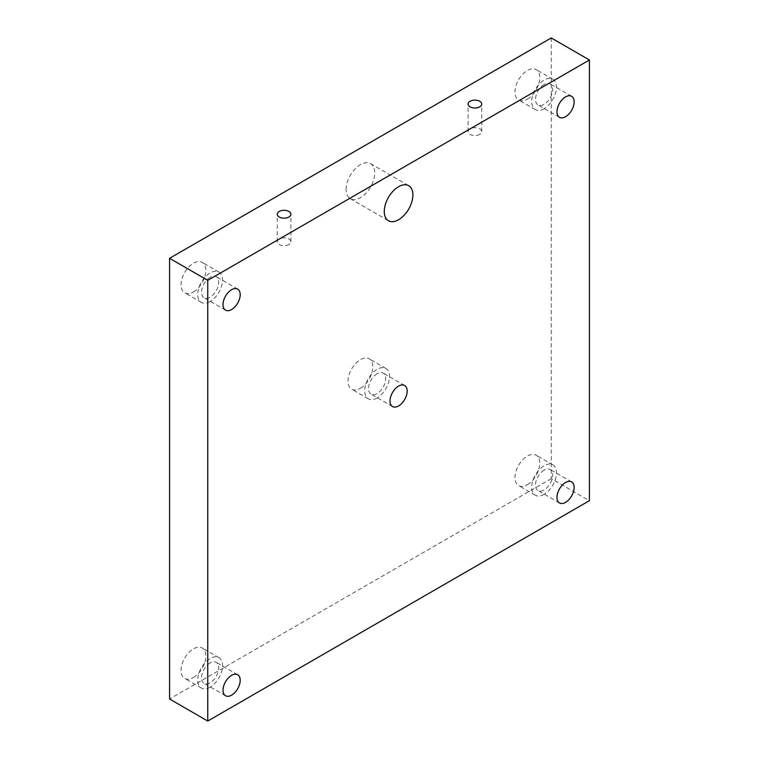 <?xml version="1.0" encoding="UTF-8"?>
<svg xmlns="http://www.w3.org/2000/svg" width="759" height="759" viewBox="0 0 759 759"><rect width="100%" height="100%" fill="white"/><g stroke="black" fill="none" stroke-linecap="round" stroke-linejoin="round"><path stroke-width="0.57" stroke-dasharray="3.79 2.85" d="M551.252 37.95L551.252 478.663L589.42 500.693M479.735 134.381A6.822 3.937 180 0 1 472.307 135.235A6.822 3.937 180 0 1 468.094 131.601A6.822 3.937 180 0 1 470.096 128.821A6.822 3.937 180 0 1 477.525 127.967A6.822 3.937 180 0 1 481.737 131.601A6.822 3.937 180 0 1 479.735 134.381M288.904 244.559A6.822 3.937 180 0 1 281.475 245.413A6.822 3.937 180 0 1 277.263 241.779A6.822 3.937 180 0 1 279.265 238.99A6.822 3.937 180 0 1 286.693 238.136A6.822 3.937 180 0 1 290.906 241.779A6.822 3.937 180 0 1 288.904 244.559M551.252 478.663L169.58 699.011M346.104 189.446A20.237 11.689 -60 0 1 354.937 169.077A20.237 11.689 -60 0 1 370.534 163.65A20.237 11.689 -60 0 1 373.637 179.874A20.237 11.689 -60 0 1 360.421 197.71A20.237 11.689 -60 0 1 350.297 198.706A20.237 11.689 -60 0 1 346.104 189.446M527.391 99.097A17.542 10.133 120 0 0 538.852 83.642A17.542 10.133 120 0 0 536.167 69.581A17.542 10.133 120 0 0 518.625 79.714A17.542 10.133 120 0 0 518.625 99.97A17.542 10.133 120 0 0 527.391 99.097M193.441 677.531A17.542 10.133 120 0 0 204.902 662.076A17.542 10.133 120 0 0 202.207 648.015A17.542 10.133 120 0 0 184.665 658.138A17.542 10.133 120 0 0 184.665 678.404A17.542 10.133 120 0 0 193.441 677.531M193.441 291.911A17.542 10.133 120 0 0 204.902 276.447A17.542 10.133 120 0 0 202.207 262.396A17.542 10.133 120 0 0 184.665 272.519A17.542 10.133 120 0 0 184.665 292.775A17.542 10.133 120 0 0 193.441 291.911M360.421 388.314A17.542 10.133 120 0 0 371.872 372.859A17.542 10.133 120 0 0 369.187 358.798A17.542 10.133 120 0 0 351.645 368.931A17.542 10.133 120 0 0 351.645 389.187A17.542 10.133 120 0 0 360.421 388.314M527.391 484.726A17.542 10.133 120 0 0 538.852 469.261A17.542 10.133 120 0 0 536.167 455.21A17.542 10.133 120 0 0 518.625 465.333A17.542 10.133 120 0 0 518.625 485.589A17.542 10.133 120 0 0 527.391 484.726M544.089 470.125A12.144 7.011 120 0 0 536.158 480.827A12.144 7.011 120 0 0 538.017 490.561A12.144 7.011 120 0 0 544.089 489.953A12.144 7.011 120 0 0 552.03 479.252A12.144 7.011 120 0 0 550.161 469.517A12.144 7.011 120 0 0 544.089 470.125M544.089 494.365A17.542 10.133 -60 0 1 535.323 495.229A17.542 10.133 -60 0 1 535.323 474.973A17.542 10.133 -60 0 1 552.865 464.85A17.542 10.133 -60 0 1 555.55 478.901A17.542 10.133 -60 0 1 544.089 494.365M377.119 373.713A12.144 7.011 120 0 0 369.178 384.415A12.144 7.011 120 0 0 371.047 394.149A12.144 7.011 120 0 0 377.119 393.551A12.144 7.011 120 0 0 385.05 382.849A12.144 7.011 120 0 0 383.191 373.115A12.144 7.011 120 0 0 377.119 373.713M377.119 397.953A17.542 10.133 -60 0 1 368.343 398.826A17.542 10.133 -60 0 1 368.343 378.57A17.542 10.133 -60 0 1 385.885 368.438A17.542 10.133 -60 0 1 388.57 382.498A17.542 10.133 -60 0 1 377.119 397.953M210.139 277.31A12.144 7.011 120 0 0 202.198 288.012A12.144 7.011 120 0 0 204.067 297.746A12.144 7.011 120 0 0 210.139 297.139A12.144 7.011 120 0 0 218.07 286.437A12.144 7.011 120 0 0 216.211 276.703A12.144 7.011 120 0 0 210.139 277.31M210.139 301.551A17.542 10.133 -60 0 1 201.363 302.414A17.542 10.133 -60 0 1 201.363 282.158A17.542 10.133 -60 0 1 218.905 272.035A17.542 10.133 -60 0 1 221.6 286.086A17.542 10.133 -60 0 1 210.139 301.551M210.139 662.93A12.144 7.011 120 0 0 202.198 673.631A12.144 7.011 120 0 0 204.067 683.366A12.144 7.011 120 0 0 210.139 682.768A12.144 7.011 120 0 0 218.07 672.066A12.144 7.011 120 0 0 216.211 662.332A12.144 7.011 120 0 0 210.139 662.93M210.139 687.17A17.542 10.133 -60 0 1 201.363 688.043A17.542 10.133 -60 0 1 201.363 667.787A17.542 10.133 -60 0 1 218.905 657.655A17.542 10.133 -60 0 1 221.6 671.715A17.542 10.133 -60 0 1 210.139 687.17M544.089 84.496A12.144 7.011 120 0 0 536.158 95.198A12.144 7.011 120 0 0 538.017 104.932A12.144 7.011 120 0 0 544.089 104.334A12.144 7.011 120 0 0 552.03 93.632A12.144 7.011 120 0 0 550.161 83.898A12.144 7.011 120 0 0 544.089 84.496M544.089 108.736A17.542 10.133 -60 0 1 535.323 109.609A17.542 10.133 -60 0 1 535.323 89.353A17.542 10.133 -60 0 1 552.865 79.221A17.542 10.133 -60 0 1 555.55 93.281A17.542 10.133 -60 0 1 544.089 108.736M481.737 131.601L481.737 104.059M468.094 131.601L468.094 104.059M571.631 481.918L550.161 469.517M559.487 502.951L538.017 490.561M552.865 464.85L536.167 455.21M535.323 495.229L518.625 485.589M404.651 385.506L383.191 373.115M392.507 406.539L371.047 394.149M385.885 368.438L369.187 358.798M368.343 398.826L351.645 389.187M237.681 289.103L216.211 276.703M225.537 310.137L204.067 297.746M218.905 272.035L202.207 262.396M201.363 302.414L184.665 292.775M237.681 674.723L216.211 662.332M225.537 695.756L204.067 683.366M218.905 657.655L202.207 648.015M201.363 688.043L184.665 678.404M571.631 96.289L550.161 83.898M559.487 117.332L538.017 104.932M552.865 79.221L536.167 69.581M535.323 109.609L518.625 99.97M350.297 198.706L388.466 220.746M370.534 163.65L408.703 185.689M290.906 241.779L290.906 214.228M277.263 241.779L277.263 214.228"/><path stroke-width="1.14" d="M589.42 59.989L589.42 500.693L207.748 721.05L207.748 280.337L589.42 59.989L551.252 37.95L169.58 258.307L207.748 280.337M470.096 101.27A6.822 3.937 180 0 1 477.525 100.416A6.822 3.937 180 0 1 481.737 104.059A6.822 3.937 180 0 1 474.916 107.996A6.822 3.937 180 0 1 468.094 104.059A6.822 3.937 180 0 1 470.096 101.27M169.58 258.307L169.58 699.011L207.748 721.05M279.265 211.448A6.822 3.937 180 0 1 286.693 210.594A6.822 3.937 180 0 1 290.906 214.228A6.822 3.937 180 0 1 284.084 218.165A6.822 3.937 180 0 1 277.263 214.228A6.822 3.937 180 0 1 279.265 211.448M398.579 219.74A20.237 11.689 -60 0 1 388.466 220.746A20.237 11.689 -60 0 1 388.466 197.368A20.237 11.689 -60 0 1 408.703 185.689A20.237 11.689 -60 0 1 411.805 201.903A20.237 11.689 -60 0 1 398.579 219.74M565.559 116.725A12.144 7.011 -60 0 1 559.487 117.332A12.144 7.011 -60 0 1 559.487 103.309A12.144 7.011 -60 0 1 571.631 96.289A12.144 7.011 -60 0 1 573.5 106.023A12.144 7.011 -60 0 1 565.559 116.725M231.609 695.159A12.144 7.011 -60 0 1 225.537 695.756A12.144 7.011 -60 0 1 225.537 681.734A12.144 7.011 -60 0 1 237.681 674.723A12.144 7.011 -60 0 1 239.54 684.457A12.144 7.011 -60 0 1 231.609 695.159M231.609 309.539A12.144 7.011 -60 0 1 225.537 310.137A12.144 7.011 -60 0 1 225.537 296.114A12.144 7.011 -60 0 1 237.681 289.103A12.144 7.011 -60 0 1 239.54 298.837A12.144 7.011 -60 0 1 231.609 309.539M398.579 405.942A12.144 7.011 -60 0 1 392.507 406.539A12.144 7.011 -60 0 1 392.507 392.517A12.144 7.011 -60 0 1 404.651 385.506A12.144 7.011 -60 0 1 406.52 395.24A12.144 7.011 -60 0 1 398.579 405.942M565.559 502.354A12.144 7.011 -60 0 1 559.487 502.951A12.144 7.011 -60 0 1 559.487 488.929A12.144 7.011 -60 0 1 571.631 481.918A12.144 7.011 -60 0 1 573.5 491.652A12.144 7.011 -60 0 1 565.559 502.354"/></g></svg>
